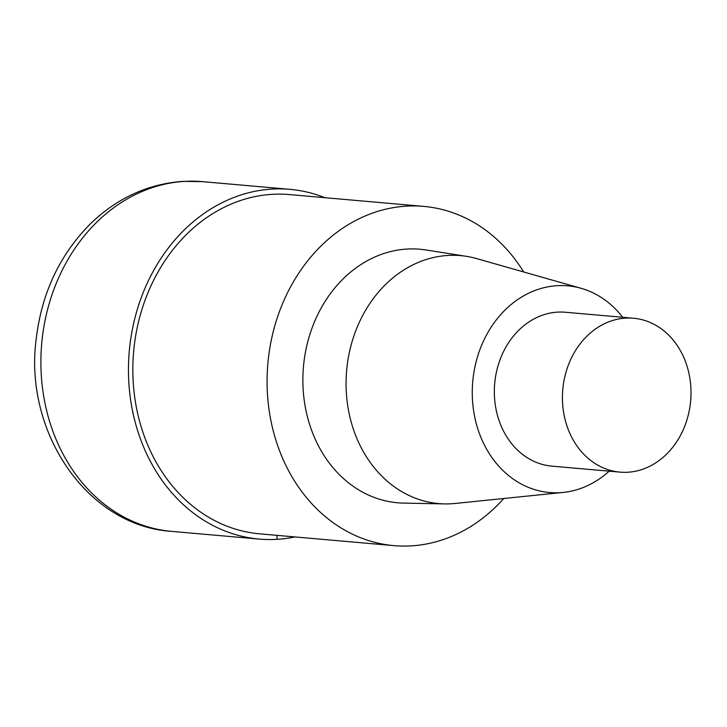 <?xml version="1.0" encoding="UTF-8"?>
<svg xmlns="http://www.w3.org/2000/svg" width="727" height="727" viewBox="0 0 727 727"><rect width="100%" height="100%" fill="white"/><g stroke="black" fill="none" stroke-linecap="round" stroke-linejoin="round"><path stroke-width="1.09" d="M503.784 498.504A170.282 141.501 -85 0 1 393.661 545.613A170.282 141.501 -85 0 1 267.218 373.851A170.282 141.501 -85 0 1 406.438 206.15A170.282 141.501 -85 0 1 423.75 206.395A170.282 141.501 -85 0 1 523.704 271.98M259.421 533.809A170.282 141.501 -85 0 1 132.977 362.046A170.282 141.501 -85 0 1 272.198 194.336A170.282 141.501 -85 0 1 289.5 194.591M403.521 503.111A127.27 105.76 -85 0 1 302.886 378.031A127.27 105.76 -85 0 1 407.038 249.052A127.27 105.76 -85 0 1 425.949 249.97L466.416 256.34A124.462 103.425 -85 0 1 476.658 258.594L581.118 288.319A103.743 86.213 -85 0 1 622.721 317.29M609.19 471.178A103.743 86.213 -85 0 1 563.252 492.424A103.743 86.213 -85 0 1 472.314 396.197A103.743 86.213 -85 0 1 557.182 285.693A103.743 86.213 -85 0 1 581.118 288.319M455.22 503.457A124.462 103.425 -85 0 1 444.497 503.902A124.462 103.425 -85 0 1 346.079 381.584A124.462 103.425 -85 0 1 447.941 255.45A124.462 103.425 -85 0 1 466.425 256.34M625.638 318.126A77.235 64.185 -85 0 1 633.49 318.235A77.235 64.185 -85 0 1 690.65 400.868A77.235 64.185 -85 0 1 619.84 472.114A77.235 64.185 -85 0 1 562.489 394.198A77.235 64.185 -85 0 1 625.638 318.126M551.748 466.125A77.235 64.185 -85 0 1 494.396 388.209A77.235 64.185 -85 0 1 557.545 312.137A77.235 64.185 -85 0 1 565.397 312.247L633.481 318.235M294.98 536.935A175.543 145.873 -85 0 1 258.948 539.052A175.543 145.873 -85 0 1 128.597 361.982A175.543 145.873 -85 0 1 272.125 189.084A175.543 145.873 -85 0 1 289.964 189.338A175.543 145.873 -85 0 1 324.815 197.689M276.96 535.354L277.014 539.334M171.399 531.355A175.543 145.873 -85 0 1 41.039 354.285A175.543 145.873 -85 0 1 184.576 181.386A175.543 145.873 -85 0 1 202.415 181.641M423.732 206.395L289.491 194.582M393.898 545.641L259.648 533.827M563.161 492.433L455.12 503.466M619.949 472.123L551.857 466.134M444.651 503.902L403.676 503.111M289.946 189.338L202.397 181.641L182.995 181.359C148.081 183.904 117.32 197.953 90.721 223.525C60.132 254.186 42.012 292.263 36.35 337.737C23.282 430.838 86.54 525.975 171.645 531.373L259.194 539.08"/></g></svg>
